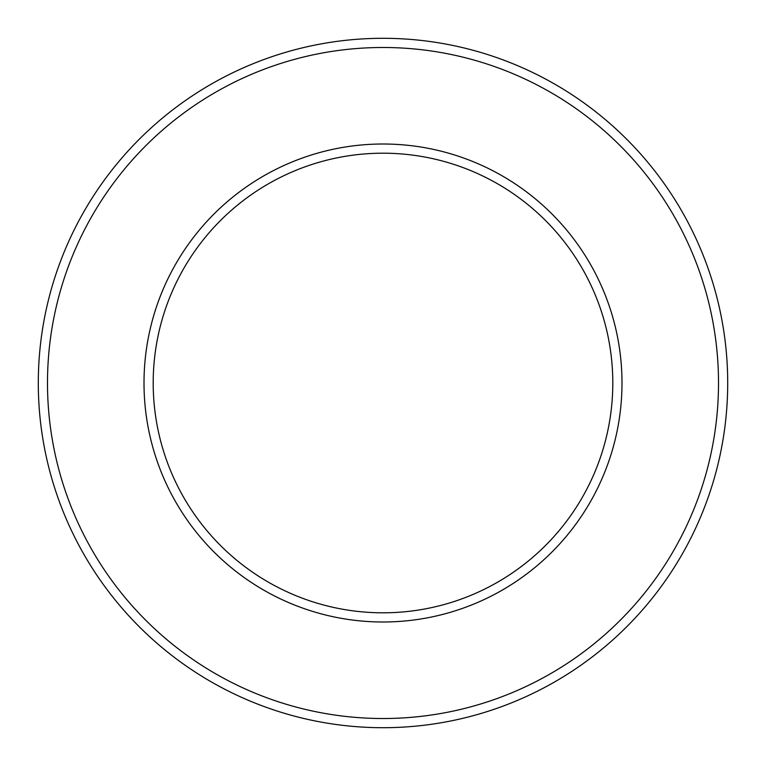 <?xml version="1.0" encoding="UTF-8"?>
<svg xmlns="http://www.w3.org/2000/svg" width="766" height="766" viewBox="0 0 766 766"><rect width="100%" height="100%" fill="white"/><g stroke="black" fill="none" stroke-linecap="round" stroke-linejoin="round"><path stroke-width="1.15" d="M383 38.3A344.7 344.7 0 0 1 681.52 555.35A344.7 344.7 0 0 1 84.48 555.35A344.7 344.7 0 0 1 383 38.3M383 47.492A335.508 335.508 0 0 1 673.563 550.754A335.508 335.508 0 0 1 92.437 550.754A335.508 335.508 0 0 1 383 47.492M383 144.008A238.992 238.992 0 0 1 589.973 502.496A238.992 238.992 0 0 1 176.027 502.496A238.992 238.992 0 0 1 383 144.008M383 153.2A229.8 229.8 0 0 1 582.016 497.9A229.8 229.8 0 0 1 183.984 497.9A229.8 229.8 0 0 1 383 153.2"/></g></svg>
